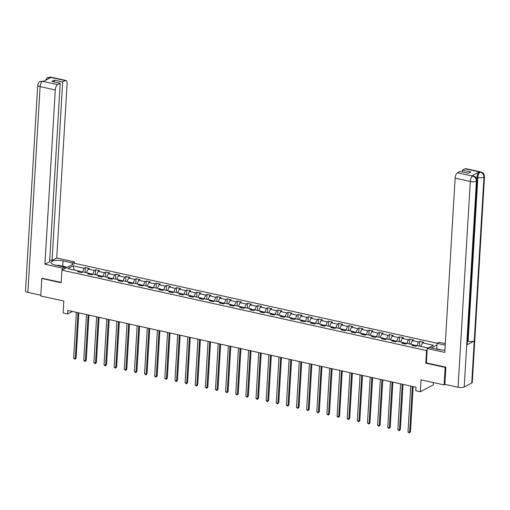 <?xml version="1.0" encoding="UTF-8"?>
<svg xmlns="http://www.w3.org/2000/svg" width="510" height="510" viewBox="0 0 510 510"><rect width="100%" height="100%" fill="white"/><g stroke="black" fill="none" stroke-linecap="round" stroke-linejoin="round"><path stroke-width="0.76" d="M437.204 343.262L74.76 263.338L61.908 270.147L426.545 350.555L427.138 350.242M433.347 382.545L433.207 384.929L420.348 391.737L415.803 390.73L416.007 387.23L67.868 310.462L67.658 313.962L72.388 311.457M42.324 278.199L41.801 278.479L40.762 295.972L63.82 301.059L63.112 312.962L67.658 313.962M445.109 384.393L444.114 384.922L421.056 379.835L420.348 391.737M426.385 362.839L425.799 363.152L445.153 367.423L445.676 367.143M445.153 367.423L444.114 384.922M436.949 345.047L431.428 347.967M79.528 272.142L78.878 271.046L77.609 271.722L81.511 272.576L82.779 271.906L89.014 273.284L87.745 273.953L91.641 274.813L92.909 274.138L99.144 275.515L97.875 276.184L101.77 277.045L103.039 276.375L109.274 277.752L108.012 278.422L111.907 279.282L113.175 278.607L119.41 279.984L118.141 280.653L122.037 281.514L123.305 280.844L129.54 282.221L128.271 282.891L132.173 283.751L133.441 283.075L139.676 284.452L138.408 285.122L142.303 285.983L143.571 285.313L149.806 286.69L148.537 287.359L152.433 288.22L153.701 287.544L159.936 288.921L158.674 289.591L162.569 290.451L163.837 289.782L170.072 291.159L168.804 291.828L172.699 292.689L173.967 292.013L180.202 293.39L178.933 294.06L182.835 294.92L184.104 294.251L190.338 295.628L189.07 296.297L192.965 297.158L194.233 296.482L200.468 297.859L199.2 298.528L203.101 299.389L204.363 298.72L210.605 300.097L209.336 300.766L213.231 301.627L214.5 300.951L220.734 302.328L219.466 302.997L223.361 303.858L224.629 303.189L230.864 304.566L229.596 305.235L233.497 306.096L234.766 305.42L241 306.797L239.732 307.466L243.627 308.327L244.896 307.657L251.13 309.028L249.862 309.704L253.763 310.565L255.025 309.889L261.267 311.266L259.998 311.935L263.893 312.796L265.162 312.126L271.397 313.497L270.128 314.173L274.023 315.033L275.292 314.358L281.526 315.735L280.258 316.404L284.159 317.265L285.428 316.595L291.663 317.966L290.394 318.642L294.289 319.502L295.558 318.826L301.792 320.203L300.524 320.873L304.425 321.733L305.694 321.064L311.929 322.435L310.66 323.11L314.555 323.971L315.824 323.295L322.059 324.672L320.79 325.342L324.685 326.202L325.954 325.533L332.188 326.904L330.92 327.579L334.821 328.44L336.09 327.764L342.325 329.141L341.056 329.811L344.951 330.671L346.22 330.002L352.455 331.372L351.186 332.048L355.087 332.909L356.356 332.233L362.591 333.61L361.322 334.279L365.217 335.14L366.486 334.471L372.721 335.841L371.452 336.517L375.347 337.371L376.616 336.702L382.851 338.079L381.588 338.748L385.483 339.609L386.752 338.94L392.987 340.31L391.718 340.986L395.613 341.84L396.882 341.171L403.117 342.548L401.848 343.217L405.75 344.078L407.018 343.408L413.253 344.779L411.984 345.455L415.88 346.309L417.148 345.64L428.139 348.062M78.878 271.046L67.836 268.611L73.121 265.818L84.163 268.254L85.431 267.578L85.138 272.429M429.286 347.495L433.468 345.276L422.427 342.841L423.695 342.172L419.8 341.311L418.531 341.987L412.297 340.61L413.565 339.94L409.67 339.08L408.402 339.749L402.167 338.372L403.435 337.703L399.534 336.842L398.265 337.518L392.031 336.141L393.299 335.472L389.404 334.611L388.135 335.28L381.901 333.91L383.169 333.234L379.268 332.373L377.999 333.049L371.764 331.672L373.033 331.003L369.138 330.142L367.869 330.811L361.635 329.441L362.903 328.765L359.008 327.904L357.739 328.58L351.505 327.203L352.767 326.534L348.872 325.673L347.603 326.343L341.368 324.972L342.637 324.296L338.742 323.436L337.473 324.111L331.239 322.734L332.507 322.065L328.606 321.204L327.337 321.874L321.102 320.503L322.371 319.827L318.476 318.967L317.207 319.642L310.972 318.265L312.241 317.596L308.346 316.735L307.077 317.405L300.843 316.034L302.105 315.358L298.21 314.498L296.941 315.174L290.706 313.797L291.975 313.127L288.08 312.267L286.811 312.936L280.577 311.565L281.845 310.89L277.944 310.029L276.675 310.705L270.44 309.328L271.709 308.658L267.814 307.798L266.545 308.467L260.31 307.096L261.579 306.421L257.684 305.56L256.415 306.236L250.174 304.859L251.443 304.19L247.548 303.329L246.279 303.998L240.044 302.628L241.313 301.952L237.418 301.098L236.149 301.767L229.914 300.39L231.183 299.721L227.281 298.86L226.013 299.529L219.778 298.159L221.047 297.483L217.152 296.629L215.883 297.298L209.648 295.921L210.917 295.252L207.015 294.391L205.753 295.06L199.512 293.69L200.781 293.014L196.885 292.16L195.617 292.829L189.382 291.452L190.651 290.783L186.756 289.922L185.487 290.592L179.252 289.221L180.521 288.545L176.619 287.691L175.351 288.36L169.116 286.983L170.385 286.314L166.489 285.453L165.221 286.123L158.986 284.752L160.255 284.076L156.353 283.222L155.085 283.891L148.85 282.514L150.118 281.845L146.223 280.984L144.955 281.654L138.72 280.283L139.989 279.608L136.093 278.753L134.825 279.423L128.59 278.046L129.859 277.376L125.957 276.516L124.689 277.185L118.454 275.814L119.722 275.139L115.827 274.284L114.559 274.954L108.324 273.577L109.593 272.907L105.691 272.047L104.422 272.716L98.188 271.345L99.456 270.67L95.561 269.815L94.293 270.485L88.058 269.108L89.326 268.438L85.431 267.578M86.496 272.729L92.724 274.24M89.658 274.374L89.014 273.284M88.058 269.108L86.502 272.646M94.293 270.485L92.737 274.023M96.632 274.96L102.854 276.471M99.794 276.611L99.144 275.515M98.188 271.345L96.632 274.877M104.422 272.716L102.867 276.254M106.762 277.198L112.99 278.709M109.924 278.842L109.274 277.752M108.324 273.577L106.768 277.115M114.559 274.954L113.003 278.492M116.892 279.429L123.12 280.94M120.06 281.08L119.41 279.984M118.454 275.814L116.898 279.346M124.689 277.185L123.133 280.723M127.028 281.667L133.257 283.177M130.19 283.311L129.54 282.221M128.59 278.046L127.028 281.584M134.825 279.423L133.269 282.961M137.158 283.898L143.386 285.409M140.32 285.549L139.676 284.452M138.72 280.283L137.164 283.815M144.955 281.654L143.399 285.192M147.294 286.135L153.516 287.646M150.456 287.78L149.806 286.69M148.85 282.514L147.294 286.053M155.085 283.891L153.529 287.43M157.424 288.367L163.653 289.878M160.586 290.018L159.936 288.921M158.986 284.752L157.431 288.284M165.221 286.123L163.665 289.661M167.554 290.604L173.782 292.115M170.722 292.249L170.072 291.159M169.116 286.983L167.56 290.522M175.351 288.36L173.795 291.898M177.69 292.836L183.919 294.346M180.852 294.487L180.202 293.39M179.252 289.221L177.697 292.753M185.487 290.592L183.931 294.13M187.82 295.073L194.049 296.584M190.982 296.718L190.338 295.628M189.382 291.452L187.827 294.99M195.617 292.829L194.061 296.367M197.956 297.304L204.178 298.815M201.119 298.956L200.468 297.859M199.512 293.69L197.956 297.222M205.753 295.06L204.191 298.599M208.086 299.542L214.315 301.053M211.248 301.187L210.605 300.097M209.648 295.921L208.093 299.459M215.883 297.298L214.327 300.836M218.216 301.773L224.445 303.284M221.385 303.424L220.734 302.328M219.778 298.159L218.223 301.69M226.013 299.529L224.457 303.067M228.352 304.011L234.581 305.522M231.514 305.656L230.864 304.566M229.914 300.39L228.359 303.928M236.149 301.767L234.594 305.299M238.482 306.242L244.711 307.753M241.644 307.893L241 306.797M240.044 302.628L238.489 306.159M246.279 303.998L244.723 307.536M248.619 308.474L254.841 309.991M251.781 310.125L251.13 309.028M250.174 304.859L248.619 308.397M256.415 306.236L254.853 309.768M258.748 310.711L264.977 312.222M261.91 312.362L261.267 311.266M260.31 307.096L258.755 310.628M266.545 308.467L264.99 312.005M268.878 312.942L275.107 314.46M272.047 314.594L271.397 313.497M270.44 309.328L268.885 312.866M276.675 310.705L275.119 314.236M279.015 315.18L285.243 316.691M282.177 316.831L281.526 315.735M280.577 311.565L279.021 315.097M286.811 312.936L285.256 316.474M289.144 317.411L295.373 318.928M292.313 319.062L291.663 317.966M290.706 313.797L289.151 317.335M296.941 315.174L295.386 318.705M299.281 319.649L305.503 321.16M302.443 321.3L301.792 320.203M300.843 316.034L299.281 319.566M307.077 317.405L305.522 320.943M309.411 321.88L315.639 323.397M312.573 323.531L311.929 322.435M310.972 318.265L309.417 321.804M317.207 319.642L315.652 323.174M319.541 324.118L325.769 325.629M322.709 325.769L322.059 324.672M321.102 320.503L319.547 324.035M327.337 321.874L325.782 325.412M329.677 326.349L335.905 327.866M332.839 328L332.188 326.904M331.239 322.734L329.683 326.272M337.473 324.111L335.918 327.643M339.807 328.587L346.035 330.097M342.975 330.238L342.325 329.141M341.368 324.972L339.813 328.504M347.603 326.343L346.048 329.881M349.943 330.818L356.171 332.335M353.105 332.469L352.455 331.372M351.505 327.203L349.943 330.741M357.739 328.58L356.184 332.112M360.073 333.055L366.301 334.566M363.235 334.707L362.591 333.61M361.635 329.441L360.079 332.973M367.869 330.811L366.314 334.35M370.209 335.287L376.431 336.804M373.371 336.938L372.721 335.841M371.764 331.672L370.209 335.21M377.999 333.049L376.444 336.581M380.339 337.524L386.567 339.035M383.501 339.169L382.851 338.079M381.901 333.91L380.345 337.442M388.135 335.28L386.58 338.818M390.469 339.756L396.697 341.273M393.637 341.407L392.987 340.31M392.031 336.141L390.475 339.679M398.265 337.518L396.71 341.05M400.605 341.993L406.833 343.504M403.767 343.638L403.117 342.548M402.167 338.372L400.605 341.91M408.402 339.749L406.846 343.287M410.735 344.224L416.963 345.735M413.897 345.876L413.253 344.779M412.297 340.61L410.741 344.148M418.531 341.987L416.976 345.519M420.871 346.462L428.247 348.005M422.427 342.841L420.871 346.379M425.799 363.152L426.545 350.555M41.801 278.479L61.155 282.744L61.908 270.147M82.594 272.002L74.16 269.924L73.121 265.818M84.163 268.254L82.607 271.785M419.8 341.311L419.513 346.162M409.67 339.08L409.377 343.925M399.534 336.842L399.247 341.694M389.404 334.611L389.117 339.456M379.268 332.373L378.981 337.225M369.138 330.142L368.851 334.987M359.008 327.904L358.715 332.756M348.872 325.673L348.585 330.518M338.742 323.436L338.455 328.287M328.606 321.204L328.319 326.049M318.476 318.967L318.189 323.818M308.346 316.735L308.053 321.587M298.21 314.498L297.923 319.349M288.08 312.267L287.793 317.118M277.944 310.029L277.657 314.88M267.814 307.798L267.527 312.649M257.684 305.56L257.391 310.411M247.548 303.329L247.261 308.18M237.418 301.098L237.124 305.943M227.281 298.86L226.995 303.711M217.152 296.629L216.865 301.474M207.015 294.391L206.728 299.242M196.885 292.16L196.599 297.005M186.756 289.922L186.462 294.774M176.619 287.691L176.333 292.536M166.489 285.453L166.203 290.305M156.353 283.222L156.066 288.067M146.223 280.984L145.936 285.836M136.093 278.753L135.8 283.598M125.957 276.516L125.67 281.367M115.827 274.284L115.54 279.129M105.691 272.047L105.404 276.898M95.561 269.815L95.274 274.66M412.348 386.427L409.619 432.314L407.994 431.951L410.722 386.064M413.176 386.606L410.486 431.849L409.339 432.977L407.994 431.951M410.486 431.849L409.339 432.977M440.901 349.911L443.082 350.064M57.286 265.461L58.605 265.276L65.618 266.826L65.752 268.107M476.946 180.61A4.539 1.409 -176.6 0 1 476.423 181.209C476.353 178.602 475.129 176.919 472.77 176.16L473.42 175.988L475.256 176.855C475.537 177.633 476.066 176.084 476.946 180.61L467.211 344.403A4.539 1.409 -176.6 0 1 466.695 345.002L464.202 387.001A4.539 1.409 -176.6 0 1 458.069 387.249L444.847 384.336L445.867 367.187L426.385 362.89L427.233 348.54L429.235 347.482L438.46 349.516A8.3 2.582 3.4 0 0 444.911 350.045M427.233 348.54L444.771 352.41L455.13 178.117A4.424 1.912 -77.6 0 1 457.464 172.813L460.052 171.443L468.429 173.292L470.896 171.985L462.519 170.136L465.107 168.765A4.424 1.912 -77.6 0 1 465.808 168.644L480.975 171.985A4.424 1.912 102.4 0 0 480.273 172.112L465.107 168.765M436.375 349.057L436.726 348.872L437.051 343.345L439.046 342.286L445.294 343.663M437.051 343.345L445.204 345.142M480.975 171.985L482.823 172.864C483.104 173.63 483.639 172.125 484.5 176.607L472.273 382.398A4.539 1.409 -176.6 0 1 471.737 383.01L474.236 341.011A4.539 1.409 -176.6 0 1 468.123 341.254L477.851 177.461L476.978 177.263A4.424 1.912 -77.6 0 1 479.311 171.966L471.839 175.918A4.424 1.912 -77.6 0 1 472.54 175.797L473.42 175.988M464.202 387.001L471.737 383.01M458.069 387.249L470.296 181.458A4.539 1.409 -176.6 0 0 476.423 181.209L466.695 345.002L474.236 341.011L483.964 177.219C483.894 174.618 482.683 172.928 480.318 172.157L480.273 172.112M462.519 170.136L462.411 171.959M476.85 179.392L476.978 177.263M467.409 341.094L468.123 341.254M436.726 348.872L441.226 349.866M62.743 266.195L63.061 260.871A8.3 2.582 3.4 0 0 50.866 262.452A8.3 2.582 3.4 0 0 55.239 265.015L64.464 267.049L62.469 268.107L44.931 264.237L55.284 89.945L40.118 86.598L27.891 292.389L40.806 295.239M63.061 260.871L72.28 262.905L74.281 261.847L56.744 257.983L52.071 260.457L62.673 81.963L65.261 80.593L49.967 77.246M49.712 259.934L52.071 260.457M54.187 81.944L54.296 80.115L51.829 81.421L60.205 83.27L49.604 261.764L44.931 264.237M64.356 268.846L64.464 267.049M62.36 269.905L62.469 268.107M74.173 263.651L74.281 261.847M72.178 264.709L72.28 262.905M56.744 257.983L67.097 83.691A4.424 1.912 102.4 0 0 65.968 80.472A4.424 1.912 102.4 0 0 65.261 80.593M27.891 292.389A4.539 1.409 -176.6 0 1 25.5 290.993L37.727 85.202A4.539 1.409 -176.6 0 0 40.118 86.598A4.424 1.912 -77.6 0 1 42.451 81.294L57.617 84.641A4.424 1.912 102.4 0 0 55.284 89.945M60.205 83.27L57.617 84.641M54.296 80.115L62.673 81.963M37.727 85.202C38.964 81.026 39.423 82.391 40.06 81.549L43.242 81.128L42.54 81.249L43.414 81.447L50.885 77.488L50.012 77.297L48.832 78.578M42.12 278.307L61.181 282.361M65.643 267.042L67.135 267.374M66.581 267.667L65.688 267.469M45.409 80.389L47.047 77.915L50.012 77.297M40.105 81.523L42.451 81.294M402.211 384.189L399.489 430.077L397.864 429.72L400.586 383.832M403.04 384.374L400.356 429.618L399.209 430.74L397.864 429.72M400.356 429.618L399.209 430.74M392.082 381.958L389.353 427.845L387.728 427.482L390.456 381.595M392.91 382.137L390.22 427.38L389.073 428.508L387.728 427.482M390.22 427.38L389.073 428.508M381.945 379.72L379.223 425.608L377.598 425.251L380.326 379.363M382.781 379.905L380.09 425.149L378.943 426.271L377.598 425.251M380.09 425.149L378.943 426.271M371.815 377.489L369.087 423.376L367.468 423.013L370.19 377.126M372.644 377.668L369.96 422.911L368.806 424.039L367.468 423.013M369.96 422.911L368.806 424.039M361.686 375.252L358.957 421.139L357.331 420.782L360.06 374.895M362.514 375.436L359.824 420.68L358.677 421.802L357.331 420.782M359.824 420.68L358.677 421.802M351.549 373.02L348.827 418.908L347.202 418.544L349.924 372.663M352.378 373.199L349.694 418.449L348.547 419.571L347.202 418.544M349.694 418.449L348.547 419.571M341.419 370.783L338.691 416.67L337.065 416.313L339.794 370.426M342.248 370.968L339.558 416.211L338.411 417.333L337.065 416.313M339.558 416.211L338.411 417.333M331.283 368.551L328.561 414.439L326.935 414.082L329.664 368.194M332.118 368.73L329.428 413.98L328.281 415.102L326.935 414.082M329.428 413.98L328.281 415.102M321.153 366.314L318.425 412.201L316.806 411.844L319.528 365.957M321.982 366.499L319.298 411.742L318.144 412.864L316.806 411.844M319.298 411.742L318.144 412.864M311.023 364.083L308.295 409.97L306.669 409.613L309.398 363.726M311.852 364.261L309.162 409.511L308.014 410.633L306.669 409.613M309.162 409.511L308.014 410.633M300.887 361.845L298.159 407.732L296.539 407.375L299.262 361.488M301.716 362.03L299.032 407.273L297.878 408.395L296.539 407.375M299.032 407.273L297.878 408.395M290.757 359.614L288.029 405.501L286.403 405.144L289.132 359.257M291.586 359.792L288.896 405.042L287.748 406.164L286.403 405.144M288.896 405.042L287.748 406.164M280.621 357.376L277.899 403.263L276.273 402.906L279.002 357.019M281.456 357.561L278.766 402.804L277.618 403.926L276.273 402.906M278.766 402.804L277.618 403.926M270.491 355.145L267.763 401.032L266.144 400.675L268.866 354.788M271.32 355.323L268.636 400.573L267.482 401.695L266.144 400.675M268.636 400.573L267.482 401.695M260.355 352.907L257.633 398.794L256.007 398.438L258.736 352.55M261.19 353.092L258.5 398.335L257.352 399.457L256.007 398.438M258.5 398.335L257.352 399.457M250.225 350.676L247.497 396.563L245.877 396.206L248.599 350.319M251.054 350.861L248.37 396.104L247.216 397.226L245.877 396.206M248.37 396.104L247.216 397.226M240.095 348.438L237.367 394.326L235.741 393.969L238.47 348.081M240.924 348.623L238.234 393.867L237.086 394.995L235.741 393.969M238.234 393.867L237.086 394.995M229.959 346.207L227.237 392.094L225.611 391.737L228.34 345.85M230.794 346.392L228.104 391.635L226.956 392.757L225.611 391.737M228.104 391.635L226.956 392.757M219.829 343.969L217.101 389.857L215.481 389.5L218.203 343.612M220.658 344.154L217.968 389.398L216.82 390.526L215.481 389.5M217.968 389.398L216.82 390.526M209.693 341.738L206.971 387.625L205.345 387.268L208.074 341.381M210.528 341.923L207.838 387.166L206.69 388.288L205.345 387.268M207.838 387.166L206.69 388.288M199.563 339.501L196.834 385.388L195.215 385.031L197.937 339.144M200.392 339.685L197.708 384.929L196.554 386.057L195.215 385.031M197.708 384.929L196.554 386.057M189.433 337.269L186.705 383.157L185.079 382.8L187.808 336.912M190.262 337.454L187.572 382.698L186.424 383.82L185.079 382.8M187.572 382.698L186.424 383.82M179.297 335.032L176.575 380.919L174.949 380.562L177.678 334.675M180.126 335.217L177.442 380.46L176.294 381.588L174.949 380.562M177.442 380.46L176.294 381.588M169.167 332.8L166.438 378.688L164.813 378.331L167.541 332.443M169.996 332.985L167.305 378.229L166.158 379.351L164.813 378.331M167.305 378.229L166.158 379.351M159.031 330.563L156.309 376.45L154.683 376.093L157.411 330.206M159.866 330.748L157.176 375.991L156.028 377.119L154.683 376.093M157.176 375.991L156.028 377.119M148.901 328.332L146.172 374.219L144.553 373.862L147.275 327.975M149.73 328.517L147.046 373.76L145.892 374.882L144.553 373.862M147.046 373.76L145.892 374.882M138.771 326.094L136.042 371.981L134.417 371.624L137.145 325.737M139.6 326.279L136.909 371.522L135.762 372.651L134.417 371.624M136.909 371.522L135.762 372.651M128.635 323.863L125.913 369.75L124.287 369.393L127.009 323.506M129.464 324.048L126.78 369.291L125.632 370.413L124.287 369.393M126.78 369.291L125.632 370.413M118.505 321.625L115.776 367.512L114.151 367.155L116.879 321.268M119.334 321.81L116.643 367.053L115.496 368.182L114.151 367.155M116.643 367.053L115.496 368.182M108.369 319.394L105.646 365.281L104.021 364.924L106.749 319.037M109.204 319.579L106.514 364.822L105.366 365.944L104.021 364.924M106.514 364.822L105.366 365.944M98.239 317.156L95.51 363.043L93.891 362.686L96.613 316.799M99.067 317.341L96.384 362.584L95.23 363.713L93.891 362.686M96.384 362.584L95.23 363.713M88.109 314.925L85.38 360.812L83.755 360.455L86.483 314.568M88.938 315.11L86.247 360.353L85.1 361.475L83.755 360.455M86.247 360.353L85.1 361.475M77.973 312.687L75.251 358.575L73.625 358.218L76.347 312.33M78.801 312.872L76.117 358.116L74.964 359.244L73.625 358.218M76.117 358.116L74.964 359.244M479.311 171.966L480.312 172.157M457.464 172.813L472.757 176.16M472.713 176.109L471.839 175.918M472.63 176.16A4.424 1.912 -77.6 0 0 470.296 181.458L455.13 178.117M484.5 176.607A4.539 1.409 -176.6 0 1 483.964 177.219A4.539 1.409 -176.6 0 1 477.851 177.461C478.099 174.879 478.877 173.113 480.184 172.157M47.628 77.545L50.802 77.125A4.424 1.912 102.4 0 0 50.095 77.252M65.968 80.472L50.802 77.125M43.242 81.128L43.79 81.249"/></g></svg>
